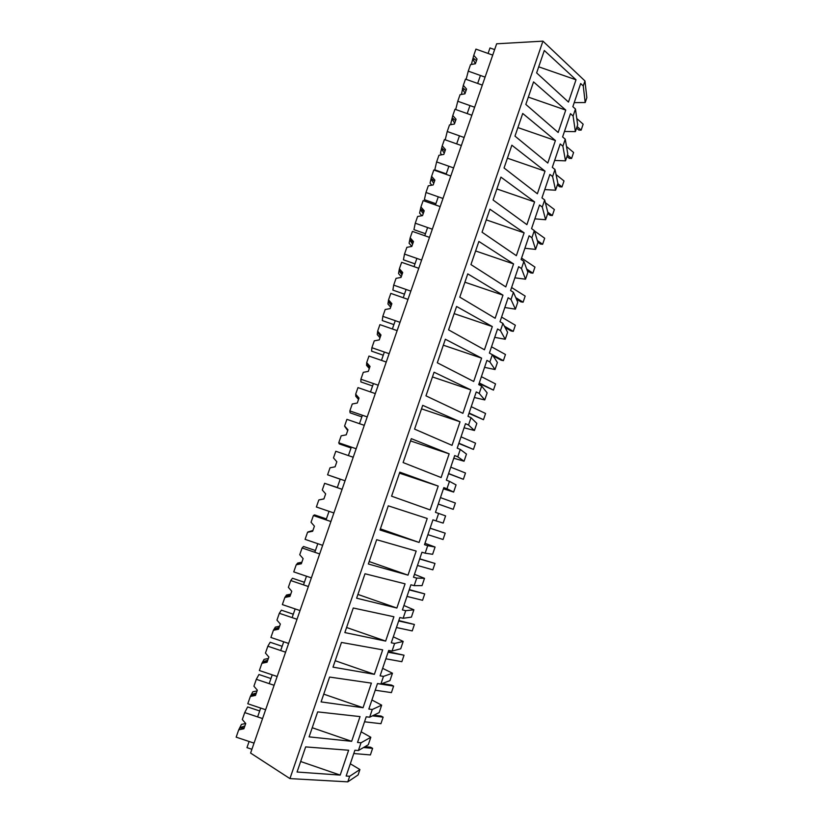 <?xml version="1.0" encoding="UTF-8"?>
<svg xmlns="http://www.w3.org/2000/svg" width="823" height="823" viewBox="0 0 823 823"><rect width="100%" height="100%" fill="white"/><g stroke="black" fill="none" stroke-linecap="round" stroke-linejoin="round"><path stroke-width="1.23" d="M494.633 49.606L489.994 47.95L488.08 53.444L492.72 55.11L475.941 49.113L473.77 55.336L477.031 59.05L475.385 63.762L470.54 64.595L468.266 71.138L485.086 77.136L480.426 75.479L477.659 83.442L482.319 85.098L465.489 79.111L463.308 85.355L466.579 89.079L464.923 93.832L460.067 94.666L457.773 101.25L474.634 107.237L469.974 105.581L467.186 113.584L471.857 115.241L454.985 109.253L452.794 115.539L456.065 119.273L454.409 124.036L449.533 124.89L447.228 131.505L464.141 137.492L459.46 135.836L456.662 143.881L461.353 145.548L444.42 139.55L442.218 145.866L445.5 149.611L443.834 154.405L438.947 155.269L436.622 161.915L453.586 167.913L448.895 166.256L446.087 174.342L450.788 175.999L433.803 170.011L431.602 176.348L434.883 180.114L433.207 184.928L428.299 185.803L425.975 192.489L442.99 198.477L438.278 196.82L437.414 199.31L435.46 204.948L440.171 206.604L423.145 200.617L420.923 206.995L424.215 210.77L422.528 215.605L417.611 216.49L415.265 223.208L432.332 229.206L427.61 227.539L426.736 230.049L424.771 235.717L429.493 237.374L412.416 231.386L410.183 237.796L413.496 241.581L411.798 246.447L406.86 247.342L404.505 254.091L421.613 260.078L416.88 258.422L416.006 260.942L414.031 266.642L418.763 268.298L401.645 262.311L399.392 268.751L402.714 272.547L401.007 277.444L396.048 278.349L393.682 285.139L410.842 291.126L406.099 289.47L403.229 297.72L407.982 299.377L390.812 293.389L388.549 299.87L391.871 303.677L390.164 308.594L385.185 309.52L382.808 316.341L400.019 322.328L395.266 320.672L392.376 328.974L397.149 330.62L379.917 324.643L377.654 331.144L380.977 334.971L379.259 339.909L374.27 340.845L371.883 347.707L389.145 353.695L384.372 352.038L383.477 354.59L381.471 360.371L386.244 362.027L368.971 356.05L366.698 362.593L370.031 366.42L368.303 371.389L363.293 372.335L360.896 379.228L378.21 385.215L373.416 383.559L372.521 386.131L370.504 391.943L375.298 393.6L357.974 387.612L355.68 394.196L359.023 398.044L357.285 403.033L352.265 403.99L349.847 410.924L367.212 416.911L362.408 415.255L360.947 419.463L359.486 423.68L364.291 425.337L346.915 419.349L344.611 425.964L347.964 429.822L346.216 434.842L341.175 435.82L338.747 442.784L356.164 448.761L351.349 447.105L348.396 455.582L353.221 457.238L335.794 451.251L333.48 457.897L336.844 461.765L335.084 466.816L330.023 467.803L327.585 474.809L345.053 480.786L340.218 479.13L337.265 487.648L342.101 489.304L324.622 483.317L322.287 490.004L325.661 493.882L323.892 498.954L318.82 499.962L316.371 506.999L333.881 512.976L329.035 511.32L326.062 519.879L330.918 521.535L313.388 515.558L311.043 522.276L314.417 526.164L312.647 531.267L307.555 532.286L305.086 539.353L322.657 545.34L317.801 543.684L314.808 552.284L319.674 553.941L302.092 547.964L299.737 554.712L303.121 558.622L301.341 563.755L296.229 564.773L293.749 571.892L311.372 577.869L306.495 576.213L304.994 580.534L303.492 584.865L308.368 586.521L290.735 580.544L288.369 587.334L291.764 591.253L289.974 596.408L284.851 597.447L282.361 604.596L300.025 610.573L295.138 608.917L293.626 613.269L292.124 617.61L297.01 619.266L279.326 613.289L276.95 620.12L280.345 624.05L278.544 629.225L273.401 630.284L270.901 637.475L288.626 643.442L283.719 641.796L280.684 650.54L285.591 652.186L267.845 646.22L265.459 653.081L268.874 657.021L267.053 662.227L261.899 663.297L259.379 670.529L277.156 676.496L272.238 674.839L269.183 683.635L274.11 685.292L256.313 679.314L253.916 686.207L257.332 690.168L255.511 695.404L250.336 696.484L247.795 703.758L265.634 709.724L260.696 708.068L257.63 716.905L262.568 718.561L244.719 712.595L242.301 719.528L245.727 723.499L243.896 728.756L238.701 729.857L236.16 737.161L254.04 743.128L249.102 741.482L246.962 747.634L251.91 749.28M574.217 102.628L585.204 102.536L586.84 97.67L584.958 80.942L542.933 41.15L496.65 43.794L250.593 753.066L289.933 778.599L347.79 781.85L358.098 774.947L359.918 769.546L349.682 776.254L347.79 781.85M542.933 41.15L289.933 778.599M349.682 776.254L346.154 776.038L354.898 750.237L358.386 750.535L361.009 742.788L357.532 742.459L366.225 716.792L369.661 717.203L372.274 709.498L368.838 709.056L377.49 683.532L380.874 684.057L383.477 676.393L380.092 675.837L388.693 650.448L392.036 651.075L394.618 643.452L391.285 642.794L399.834 617.528L403.136 618.279L405.708 610.687L402.416 609.925L410.924 584.793L414.175 585.647L416.026 580.194L416.736 578.096L413.485 577.221L421.952 552.233L425.162 553.19L427.703 545.68L424.503 544.703L432.929 519.838L436.087 520.897L437.918 515.507L438.618 513.429L435.46 512.348L443.834 487.607L446.961 488.78L449.471 481.352L446.364 480.159L454.697 455.551L457.773 456.827L460.273 449.43L457.207 448.144L465.489 423.67L468.524 425.038L469.779 421.345L471.013 417.683L467.989 416.294L476.239 391.943L479.223 393.415L481.702 386.1L478.719 384.608L486.928 360.381L489.87 361.955L492.329 354.682L489.397 353.088L497.555 328.984L500.466 330.661L502.915 323.418L500.014 321.721L508.141 297.751L511.001 299.521L513.439 292.319L510.579 290.529L518.655 266.683L521.484 268.545L523.901 261.375L521.093 259.492L529.127 235.769L531.905 237.724L533.654 232.57L534.322 230.594L531.555 228.619L539.549 205.009L542.285 207.067L544.682 199.968L541.956 197.89L549.908 174.414L552.603 176.554L553.807 173.015L554.99 169.497L552.305 167.336L560.216 143.963L562.881 146.206L565.257 139.18L562.603 136.927L570.473 113.677L573.096 116.012L575.462 109.027L572.849 106.671L580.678 83.545L583.26 85.962L584.958 80.942M568.467 102.062L576.018 79.79L544.312 50.501L536.627 72.908L568.467 102.062M537.368 193.765L504.057 167.985L511.855 145.208L545.042 171.143L537.368 193.765M547.789 163.036L555.422 140.538L522.728 113.471L514.972 136.124L547.789 163.036M484.449 349.775L448.576 329.869L456.59 306.475L492.319 326.566L484.449 349.775M526.895 224.648L493.08 200.01L500.919 177.12L534.6 201.913L526.895 224.648M502.976 295.159L467.762 273.874L459.79 297.134L495.148 318.254L502.976 295.159L464.902 282.217M470.941 264.584L478.873 241.448L513.573 263.916L505.785 286.888L470.941 264.584M516.36 255.686L524.117 232.837L489.922 209.196L482.041 232.209L516.36 255.686M396.861 608.032L405.07 583.826L365.001 573.765L356.626 598.198L396.861 608.032L357.912 594.432M470.849 389.876L434.071 372.212L425.964 395.853L462.896 413.331L470.849 389.876L432.445 376.944M408.013 575.154L416.181 551.071L376.667 539.703L368.344 564.002L408.013 575.154L369.177 561.553M403.105 462.557L411.294 438.659L449.152 453.843L441.118 477.546L403.105 462.557M473.698 381.471L437.301 362.768L445.356 339.251L481.62 358.139L473.698 381.471M452.033 445.356L414.566 429.112L422.713 405.348L460.036 421.777L452.033 445.356M379.989 530.002L388.271 505.836L427.23 518.49L419.102 542.439L379.989 530.002M371.389 683.131L329.601 677.062L321.083 701.906L363.046 707.729L371.389 683.131M332.996 667.144L341.463 642.444L382.674 649.851L374.383 674.325L332.996 667.144M385.648 641.086L393.908 616.756L353.262 608.002L344.847 632.578L385.648 641.086L346.586 627.496M565.751 110.087L533.551 81.909L525.825 104.428L558.159 132.472L565.751 110.087L528.335 97.124M430.141 509.91L438.217 486.084L399.813 472.155L391.583 496.187L430.141 509.91M351.658 741.317L309.098 736.873L317.668 711.885L360.042 716.596L351.658 741.317L312.236 727.738M297.052 772.025L305.662 746.903L348.633 750.237L340.197 775.091L297.052 772.025M585.204 102.536L583.26 85.962M575.462 109.027L577.664 124.859L575.38 131.618L564.455 131.474M575.38 131.618L573.096 116.012M538.715 66.828L576.018 79.79M361.009 742.788L370.823 737.274L369.568 740.988L368.293 744.743L358.386 750.535M370.823 737.274L361.132 731.812M359.918 769.546L350.31 763.785M300.662 761.512L340.197 775.091M562.881 146.206L565.504 160.845L567.798 154.045L565.257 139.18M565.504 160.845L554.63 160.454M552.603 176.554L555.587 190.216L557.891 183.385L554.99 169.497M517.893 127.586L555.422 140.538M555.587 190.216L544.775 189.578M542.285 207.067L545.618 219.731L547.295 214.772L547.933 212.869L544.682 199.968M507.41 158.191L545.042 171.143M545.618 219.731L534.857 218.846M531.905 237.724L535.598 249.4L537.923 242.497L534.322 230.594M496.866 188.961L534.6 201.913M535.598 249.4L524.899 248.258M521.484 268.545L525.527 279.203L527.872 272.279L523.901 261.375M486.27 219.885L524.117 232.837M525.527 279.203L514.889 277.814M511.001 299.521L515.414 309.16L517.76 302.195L513.439 292.319M475.612 250.974L513.573 263.916M515.414 309.16L504.828 307.514M500.466 330.661L505.24 339.271L506.433 335.753L507.606 332.266L502.915 323.418M505.24 339.271L494.726 337.358M489.87 361.955L495.024 369.527L496.218 365.998L497.401 362.49L492.329 354.682M454.142 313.625L492.319 326.566M495.024 369.527L484.562 367.356M479.223 393.415L484.757 399.937L487.144 392.869L481.702 386.1M443.319 345.197L481.62 358.139M484.757 399.937L474.357 397.499M468.524 425.038L474.429 430.491L476.836 423.392L471.013 417.683M474.429 430.491L464.1 427.785M457.773 456.827L464.059 461.209L465.273 457.629L466.466 454.07L460.273 449.43M421.51 408.846L460.036 421.777M464.059 461.209L453.792 458.236M446.961 488.78L453.638 492.082L456.055 484.901L449.471 481.352M410.523 440.922L449.152 453.843M453.638 492.082L443.422 488.831M436.087 520.897L443.155 523.099L445.593 515.887L438.618 513.429M399.474 473.163L438.217 486.084M424.977 543.293L435.069 547.038L427.703 545.68M435.069 547.038L432.62 554.29L425.162 553.19M380.391 528.85L419.102 542.439M414.473 574.32L424.503 578.343L416.736 578.096M424.503 578.343L422.034 585.626L414.175 585.647M403.908 605.502L413.876 609.802L405.708 610.687M413.876 609.802L411.397 617.127L403.136 618.279M393.301 636.837L403.188 641.426L394.618 643.452M403.188 641.426L400.708 648.791L392.036 651.075M382.633 668.338L392.458 673.214L383.477 676.393M392.458 673.214L389.958 680.611L380.874 684.057M335.198 660.725L374.383 674.325M371.914 699.992L381.666 705.157L372.274 709.498M381.666 705.157L379.156 712.595L369.661 717.203M323.748 694.139L363.046 707.729M466.137 79.337L468.266 71.138M473.77 55.336L471.384 64.451M472.999 58.289L476.507 60.573M472.803 59.04L475.416 63.68M455.695 109.51L457.773 101.25M463.308 85.355L461.436 94.429M462.608 88.112L466.085 90.499M462.423 88.822L465.077 93.38M445.202 139.828L447.228 131.505M452.794 115.539L450.798 123.584L451.621 124.53M452.156 118.09L455.613 120.58M451.992 118.749L454.687 123.234M446.251 173.869L434.781 169.816L436.622 161.915M442.218 145.866L440.449 153.284L441.756 154.775M441.663 148.222L445.089 150.804M441.519 148.829L444.245 153.232M435.881 203.713L424.38 199.67L425.975 192.489M431.602 176.348L430.048 183.128L431.838 185.175M431.108 178.498L434.513 181.194M430.985 179.054L433.752 183.385M425.47 233.711L413.928 229.658L415.265 223.208M420.923 206.995L419.596 213.116L421.88 215.729M420.502 208.939L423.886 211.727M420.388 209.433L423.197 213.692M414.998 263.854L403.424 259.811L404.505 254.091M410.183 237.796L409.093 243.258L411.819 246.386M409.844 239.534L413.197 242.425M409.751 239.977L412.601 244.153M404.474 294.15L392.869 290.108L393.682 285.139M399.392 268.751L398.538 273.555L401.274 276.682M399.124 270.273L402.457 273.277M399.052 270.674L401.943 274.759M393.898 324.601L382.263 320.559L382.808 316.341M388.549 299.87L387.931 304.006L390.668 307.144M388.353 301.187L391.666 304.294M388.302 301.516L391.223 305.528M383.261 355.207L371.595 351.164L371.883 347.707M377.654 331.144L377.263 334.611L380.01 337.759M377.531 332.245L380.812 335.465M378.199 332.801L380.463 336.463M372.582 385.966L360.875 381.923L360.896 379.228M366.698 362.593L366.647 363.468L369.897 366.791M366.677 363.488L366.554 365.371L369.301 368.519M366.636 363.694L369.64 367.552M361.842 416.88L350.104 412.837L349.847 410.924M355.68 394.196L358.941 398.291M355.742 394.886L355.783 396.285L358.53 399.443M355.721 395.03L358.766 398.795M351.051 447.959L339.282 443.916L338.747 442.784M344.611 425.964L347.913 429.945M344.755 426.448L347.718 430.532M344.744 426.52L347.831 430.203M340.197 479.192L327.585 474.809M335.465 460.191L336.556 461.436M319.19 499.859L323.923 498.882L319.19 499.859M318.82 499.962L323.902 498.944M324.622 483.317L337.317 487.494M307.987 531.967L312.925 530.475M307.555 532.286L312.699 531.133M313.388 515.558L314.551 514.889L326.402 518.932M308.028 531.895L312.791 530.845M296.733 564.239L297.669 563.076L301.866 562.232M296.229 564.773L301.434 563.477M302.092 547.964L303.543 546.482L315.425 550.525M296.805 564.094L301.619 562.932M285.416 596.665L286.538 594.998L290.756 594.144M284.851 597.447L285.386 596.665L290.108 596.006M290.735 580.544L292.474 578.25L304.387 582.283M285.519 596.469L290.396 595.194M274.038 629.276L275.355 627.095L279.583 626.231M273.401 630.284L274.028 629.276L278.73 628.7M279.326 613.289L281.353 610.172L293.307 614.205M274.182 629.009L279.1 627.62M261.899 663.297L264.111 659.357L268.36 658.482M267.845 646.22L270.17 642.259L282.155 646.292M262.599 662.042L267.29 661.569M262.784 661.723L267.753 660.221M250.336 696.484L252.815 691.793L257.074 690.898M256.313 679.314L258.936 674.51L270.952 678.543M251.118 694.993L255.788 694.612M251.324 694.612L256.344 692.997M238.701 729.857L241.458 724.384L245.727 723.489M244.719 712.595L247.641 706.936L259.698 710.969M239.575 728.118L244.215 727.83M239.802 727.676L244.884 725.937M576.779 118.512L583.147 124.191L581.151 130.116L578.878 130.096L576.573 128.069M581.151 130.116L577.088 126.547M566.502 146.494L573.6 152.492L571.584 158.458L569.331 158.376L566.996 156.432M571.584 158.458L567.469 155.012M556.05 174.569L564.002 180.937L561.986 186.934L559.743 186.8L557.366 184.928M561.986 186.934L557.809 183.622M545.371 202.715L554.363 209.526L552.336 215.544L550.103 215.359L547.696 213.569M552.336 215.544L547.737 212.097M534.415 230.903L544.682 238.238L542.635 244.287L540.423 244.061L537.851 242.25M542.635 244.287L537.337 240.542M521.566 258.093L534.95 267.094L532.893 273.174L530.691 272.897L527.276 270.623M532.893 273.174L526.699 269.059M511.597 287.525L525.167 296.085L523.109 302.195L520.908 301.866L516.381 299.047M523.109 302.195L515.754 297.617M501.588 317.092L515.342 325.219L513.274 331.36L511.083 330.98L505.065 327.472M513.274 331.36L504.376 326.175M491.526 346.812L505.466 354.497L503.388 360.659L501.217 360.227L493.07 355.814M503.388 360.659L489.397 353.067M481.404 376.677L495.539 383.909L493.45 390.102L479.099 383.487M493.45 390.102L479.274 382.962M471.24 406.685L485.57 413.475L483.471 419.699L468.966 413.413M483.471 419.699L469.1 413.012M461.034 436.848L475.55 443.175L473.441 449.43L458.781 443.484M473.441 449.43L458.874 443.196M450.767 467.155L465.489 473.019L463.37 479.305L448.545 473.698M463.37 479.305L448.607 473.544M440.449 497.617L455.366 503.018L453.236 509.334L438.268 504.067M453.236 509.334L438.278 504.026M430.1 528.171L445.202 533.16L443.062 539.507L427.898 534.672M445.202 533.16L430.079 528.222M419.72 558.807L434.986 563.446L432.836 569.825L417.467 565.473M434.986 563.446L419.668 558.992M409.298 589.607L424.719 593.887L422.559 600.296L406.984 596.418M424.719 593.887L409.196 589.906M398.816 620.552L414.401 624.472L412.23 630.912L396.449 627.527M414.401 624.472L398.671 620.984M388.281 651.651L404.031 655.211L401.85 661.692L385.864 658.791M404.031 655.211L388.096 652.217M382.088 683.594L391.583 685.075L393.61 686.104L391.419 692.616L375.226 690.209M393.61 686.104L377.459 683.604M373.858 715.166L381.121 716.061L383.137 717.152L380.936 723.695L364.527 721.792M383.137 717.152L372.469 715.845M364.97 746.687L370.607 747.202L372.613 748.354L370.401 754.928L353.777 753.529M372.613 748.354L363.529 747.531M474.655 59.03L472.968 58.433M464.151 88.853L462.567 88.287M453.596 118.821L452.115 118.296M442.99 148.942L441.612 148.459M432.322 179.208L431.057 178.766M421.602 209.618L420.45 209.217M410.831 240.182L409.792 239.822M400.009 270.901L399.073 270.582M389.135 301.774L388.312 301.485M367.223 363.982L366.698 363.797"/></g></svg>
